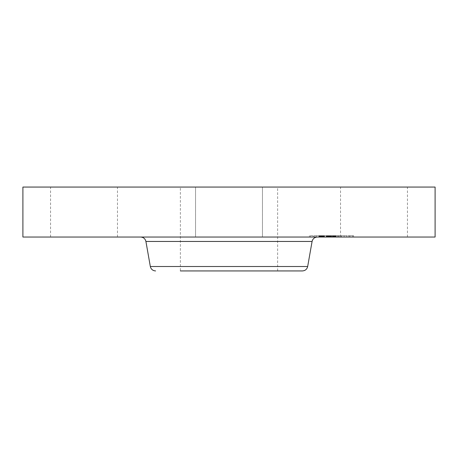 <?xml version="1.0" encoding="UTF-8"?>
<svg xmlns="http://www.w3.org/2000/svg" width="458" height="458" viewBox="0 0 458 458"><rect width="100%" height="100%" fill="white"/><g stroke="black" fill="none" stroke-linecap="round" stroke-linejoin="round"><path stroke-width="0.34" stroke-dasharray="2.29 1.72" d="M344.622 237.032L407.443 237.032L344.622 237.032M344.622 187.064L407.443 187.064L344.622 187.064M435.1 187.064L22.9 187.064M435.1 237.032L22.9 237.032M271.359 237.032L140.64 237.032L271.359 237.032M302.4 270.936L252.312 270.936M264.186 270.936L180.372 270.936L180.372 187.064L277.628 187.064L180.372 187.064M192.858 187.064L295.164 187.064L192.858 187.064M245.041 187.064L195.543 187.064L245.041 187.064M113.378 187.064L50.557 187.064L113.378 187.064M212.959 237.032L262.457 237.032L212.959 237.032M113.378 237.032L50.557 237.032L113.378 237.032M315.905 237.032L353.599 237.032L315.905 237.032M319.215 237.032L348.916 237.032L319.215 237.032M326.989 237.032L341.376 237.032L326.84 237.032L326.989 235.693L329.72 235.693L319.134 235.693L341.376 235.693L326.989 235.693M327.064 237.032L329.943 237.032L326.84 237.032L327.064 235.693L329.943 235.693L327.064 235.693M329.771 237.032L341.479 237.032L329.651 237.032L329.771 235.693M319.134 237.032L335.067 237.032L319.134 237.032L319.134 235.693M319.444 237.032L322.392 237.032L319.031 237.032L319.444 237.032L319.444 235.693L319.839 235.693L319.031 235.693L319.444 235.693M326.514 237.032L323.566 237.032L326.514 237.032L326.588 235.693L323.566 235.693L326.514 235.693M328.249 237.032L335.405 237.032L326.852 237.032L328.249 237.032L328.237 235.693L326.852 235.693L335.405 235.693L328.237 235.693L328.249 237.032M316.615 237.032L318.9 237.032L316.615 237.032M310.833 237.032L313.117 237.032L310.833 237.032M344.53 237.032L346.815 237.032L344.53 237.032M330.573 237.032L332.857 237.032L330.178 237.032L332.857 237.032L330.178 237.032L330.573 237.032L330.567 235.693L329.88 235.693L332.857 235.693L330.573 235.693M352.208 237.032L349.923 237.032L352.208 237.032M331.701 235.693L331.712 237.032L331.701 235.693M326.686 235.693L326.697 237.032L326.686 235.693M326.073 235.693L323.829 235.693L327.104 235.693L326.073 235.693L326.073 237.032M322.312 235.693L322.329 237.032L322.312 235.693M322.232 235.693L322.232 237.032M322.38 235.693L322.02 235.693L322.65 235.693L322.375 237.032M322.844 235.693L324.253 235.693L322.844 235.693L322.821 237.032L322.844 235.693M324.453 235.693L327.688 235.693L324.453 235.693L324.47 237.032L324.453 235.693M321.985 235.693L321.98 237.032M321.945 235.693L321.957 237.032M326.176 237.032L326.176 235.693M326.216 237.032L326.216 235.693M329.056 237.032L329.056 235.693M329.279 237.032L329.279 235.693M329.508 237.032L329.508 235.693M329.737 237.032L329.737 235.693L329.731 237.032M329.966 237.032L329.966 235.693L329.96 237.032M330.195 237.032L330.195 235.693L330.178 237.032M330.43 237.032L330.43 235.693M330.665 237.032L330.665 235.693M330.899 237.032L330.899 235.693M331.134 237.032L331.134 235.693L331.145 237.032M331.374 237.032L331.374 235.693M331.437 237.032L331.437 235.693L331.455 237.032M331.243 237.032L331.243 235.693M331.054 237.032L331.054 235.693M330.876 237.032L330.876 235.693M330.705 237.032L330.716 235.693M330.539 237.032L330.539 235.693M330.384 237.032L330.384 235.693M330.229 237.032L330.218 235.693M330.086 237.032L330.086 235.693L330.081 237.032M329.817 237.032L329.817 235.693L329.823 237.032M329.628 237.032L329.611 235.693M330.355 237.032L330.355 235.693M330.499 237.032L330.499 235.693M330.647 237.032L330.647 235.693M330.796 237.032L330.796 235.693M330.951 237.032L330.951 235.693M331.111 237.032L331.111 235.693M331.271 237.032L331.271 235.693M331.294 237.032L331.294 235.693M330.997 237.032L330.997 235.693M330.859 237.032L330.859 235.693L330.842 237.032M330.722 237.032L330.722 235.693M330.596 237.032L330.596 235.693L330.579 237.032M330.47 237.032L330.47 235.693L330.481 237.032M330.241 237.032L330.241 235.693L330.241 237.032M330.132 237.032L330.138 235.693M333.069 237.032L333.069 235.693M335.067 237.032L335.067 235.693M328.26 237.032L328.26 235.693M323.829 237.032L323.829 235.693L323.829 237.032M327.104 237.032L327.104 235.693M324.287 237.032L324.287 235.693M324.121 237.032L324.121 235.693M323.966 237.032L323.966 235.693M323.703 237.032L323.703 235.693L323.703 237.032M323.548 237.032L323.548 235.693M323.4 237.032L323.4 235.693M323.262 237.032L323.262 235.693M323.136 237.032L323.136 235.693M323.022 237.032L323.022 235.693M322.913 237.032L322.913 235.693M322.741 237.032L322.741 235.693M322.604 237.032L322.604 235.693M322.506 237.032L322.506 235.693L322.506 237.032M322.426 237.032L322.426 235.693M322.255 237.032L322.26 235.693M322.295 237.032L322.295 235.693L322.3 237.032M322.501 237.032L322.501 235.693M322.655 237.032L322.655 235.693L322.65 237.032M323.067 237.032L323.067 235.693M323.331 237.032L323.331 235.693M323.892 237.032L323.892 235.693M324.069 237.032L324.069 235.693M327.275 237.032L327.275 235.693M327.688 237.032L327.688 235.693M324.493 237.032L324.493 235.693M324.253 237.032L324.253 235.693L324.253 237.032M323.594 237.032L323.594 235.693M323.199 237.032L323.199 235.693M322.999 237.032L322.999 235.693M322.816 237.032L322.816 235.693M322.169 237.032L322.169 235.693M322.089 237.032L322.089 235.693L319.821 235.693L322.094 235.693L322.094 237.032M322.031 237.032L322.031 235.693L322.02 237.032M322.071 237.032L322.071 235.693M322.134 237.032L322.134 235.693M322.209 237.032L322.209 235.693M321.396 237.032L321.396 235.693M321.241 237.032L321.241 235.693M321.098 237.032L321.098 235.693M320.961 237.032L320.961 235.693M320.72 237.032L320.72 235.693M320.514 237.032L320.514 235.693M320.274 237.032L320.274 235.693M320.136 237.032L320.136 235.693M319.993 237.032L319.993 235.693M319.844 237.032L319.844 235.693M335.313 235.693L336.035 235.693L335.313 235.693L335.313 237.032M336.166 235.693L336.166 237.032M332.691 235.693L333.453 235.693L332.325 235.693L332.691 235.693L332.691 237.032M333.59 235.693L335.914 235.693L333.59 235.693L333.59 237.032L333.59 235.693M336.092 235.693L336.092 237.032M329.897 235.693L329.897 237.032L329.897 235.693M335.084 237.032L335.084 235.693M326.84 237.032L326.852 235.693M335.199 237.032L335.204 235.693M335.428 237.032L335.428 235.693L335.428 237.032M335.542 237.032L335.542 235.693M335.662 237.032L335.662 235.693M335.788 237.032L335.788 235.693M335.909 237.032L335.914 235.693M336.035 237.032L336.035 235.693L336.035 237.032M336.212 237.032L336.212 235.693M335.863 237.032L335.863 235.693M335.691 237.032L335.691 235.693M335.519 237.032L335.519 235.693M335.353 237.032L335.353 235.693L335.342 237.032M335.033 237.032L335.033 235.693M334.878 237.032L334.878 235.693M334.724 237.032L334.724 235.693L334.706 237.032M334.569 237.032L334.569 235.693M334.42 237.032L334.42 235.693L334.432 237.032M334.266 237.032L334.266 235.693M334.111 237.032L334.111 235.693L334.111 237.032M333.951 237.032L333.951 235.693M333.79 237.032L333.79 235.693M333.624 237.032L333.624 235.693M333.458 237.032L333.453 235.693M333.292 237.032L333.292 235.693L333.287 237.032M333.121 237.032L333.121 235.693M332.943 237.032L332.943 235.693M332.817 237.032L332.817 235.693L332.834 237.032M332.571 237.032L332.571 235.693M332.445 237.032L332.445 235.693M332.325 237.032L332.325 235.693M332.731 237.032L332.731 235.693M333.132 237.032L333.132 235.693M333.739 237.032L333.739 235.693M333.882 237.032L333.882 235.693M334.025 237.032L334.025 235.693M334.163 237.032L334.163 235.693M334.3 237.032L334.3 235.693M334.695 237.032L334.695 235.693M334.832 237.032L334.832 235.693M334.975 237.032L334.975 235.693M335.119 237.032L335.119 235.693M335.273 237.032L335.273 235.693M335.582 237.032L335.582 235.693M335.748 237.032L335.748 235.693M335.766 237.032L335.766 235.693M335.617 237.032L335.617 235.693M335.479 237.032L335.479 235.693M334.947 237.032L334.947 235.693M334.472 237.032L334.472 235.693M334.231 237.032L334.231 235.693M333.985 237.032L333.985 235.693M333.853 237.032L333.853 235.693M333.722 237.032L333.722 235.693M333.31 237.032L333.31 235.693M339.624 237.032L339.624 235.693M341.376 237.032L341.376 235.693M338.262 237.032L338.262 235.693M338.319 237.032L338.319 235.693M330.453 237.032L330.453 235.693L330.441 237.032M330.327 237.032L330.327 235.693L330.321 237.032M330.058 237.032L330.058 235.693L330.046 237.032M329.926 237.032L329.926 235.693L329.943 237.032M329.708 237.032L329.708 235.693L329.703 237.032M329.548 237.032L329.548 235.693L329.565 237.032M329.485 237.032L329.485 235.693M329.439 237.032L329.451 235.693M329.405 237.032L329.405 235.693L329.405 237.032M329.382 237.032L329.382 235.693L329.399 237.032M329.537 237.032L329.537 235.693M329.789 237.032L329.789 235.693L329.777 237.032M329.239 237.032L329.239 235.693M329.084 237.032L329.084 235.693M328.936 237.032L328.936 235.693M328.787 237.032L328.787 235.693L328.787 237.032M328.644 237.032L328.644 235.693M328.5 237.032L328.5 235.693M328.363 237.032L328.363 235.693M323.64 237.032L323.64 235.693M323.566 237.032L323.566 235.693M326.588 237.032L326.588 235.693M326.92 237.032L326.92 235.693M327.132 237.032L327.132 235.693M327.361 237.032L327.361 235.693M327.613 237.032L327.613 235.693M327.882 237.032L327.882 235.693M328.163 237.032L328.163 235.693M328.466 237.032L328.466 235.693M329.13 237.032L329.13 235.693M329.096 237.032L329.096 235.693M328.752 237.032L328.752 235.693M328.432 237.032L328.432 235.693M328.123 237.032L328.123 235.693M327.836 237.032L327.836 235.693M327.562 237.032L327.562 235.693M327.304 237.032L327.304 235.693M319.037 237.032L319.037 235.693L319.031 237.032M319.438 237.032L319.438 235.693M319.821 237.032L319.821 235.693L319.839 237.032M320.188 237.032L320.188 235.693M320.548 237.032L320.548 235.693M320.892 237.032L320.892 235.693M321.533 237.032L321.556 235.693M321.837 237.032L321.837 235.693L321.831 237.032M322.123 237.032L322.123 235.693L322.106 237.032M322.392 237.032L322.392 235.693M322.346 237.032L322.346 235.693M320.915 237.032L320.915 235.693M320.577 237.032L320.577 235.693M320.216 237.032L320.216 235.693M329.651 235.693L329.651 237.032M338.056 235.693L330.945 235.693L341.479 235.693L338.056 235.693L338.056 237.032M329.663 237.032L329.663 235.693L329.663 237.032M329.88 237.032L329.88 235.693L329.886 237.032M330.029 237.032L330.029 235.693M330.945 237.032L330.945 235.693L330.928 237.032M338.181 237.032L338.181 235.693M341.45 237.032L341.45 235.693M341.479 237.032L341.479 235.693M337.993 237.032L337.993 235.693M337.798 237.032L337.798 235.693M330.819 237.032L330.819 235.693M330.619 237.032L330.619 235.693M335.405 235.693L335.393 237.032L335.405 235.693M326.863 237.032L326.863 235.693M331.42 237.032L331.42 235.693M331.655 237.032L331.655 235.693M331.168 237.032L331.168 235.693M315.905 235.693L353.599 235.693L315.905 235.693M343.821 235.693L314.119 235.693L343.821 235.693M318.505 235.693L316.22 235.693L318.505 235.693M312.722 235.693L310.438 235.693L312.722 235.693M346.425 235.693L344.141 235.693L346.425 235.693M350.313 235.693L352.597 235.693L350.313 235.693M312.087 241.452L145.913 241.452M307.667 266.51L150.333 266.51M323.52 237.032L323.52 235.693M321.917 237.032L321.917 235.693M321.734 237.032L321.734 235.693M319.678 237.032L319.678 235.693M319.507 237.032L319.507 235.693M319.323 237.032L319.323 235.693M407.443 237.032L407.443 187.064M340.529 237.032L340.529 187.064M277.628 270.936L277.628 187.064M195.543 237.032L195.543 187.064L195.543 237.032M262.457 237.032L262.457 187.064L262.457 237.032M50.557 237.032L50.557 187.064M117.471 237.032L117.471 187.064M309.436 235.693L309.436 237.032M353.599 235.693L353.599 237.032M348.916 235.693L348.916 237.032M314.119 235.693L314.119 237.032M318.9 235.693L318.9 237.032L318.9 235.693M316.22 235.693L316.22 237.032L316.22 235.693M313.117 235.693L313.117 237.032M310.438 235.693L310.438 237.032M346.815 235.693L346.815 237.032L346.815 235.693M344.141 235.693L344.141 237.032L344.141 235.693M332.857 235.693L332.857 237.032L332.857 235.693M349.923 235.693L349.923 237.032M352.597 235.693L352.597 237.032"/><path stroke-width="0.69" d="M22.9 187.064L435.1 187.064L435.1 237.032L22.9 237.032L22.9 187.064M180.372 270.936L302.4 270.936C305.223 270.73 306.98 269.258 307.667 266.51L312.087 241.452C312.78 238.71 314.537 237.233 317.36 237.032M252.312 270.936L264.186 270.936M307.667 266.51L150.333 266.51L145.913 241.452L312.087 241.452M145.913 241.452C145.22 238.71 143.463 237.233 140.64 237.032M150.333 266.51C151.02 269.258 152.777 270.73 155.6 270.936"/></g></svg>
